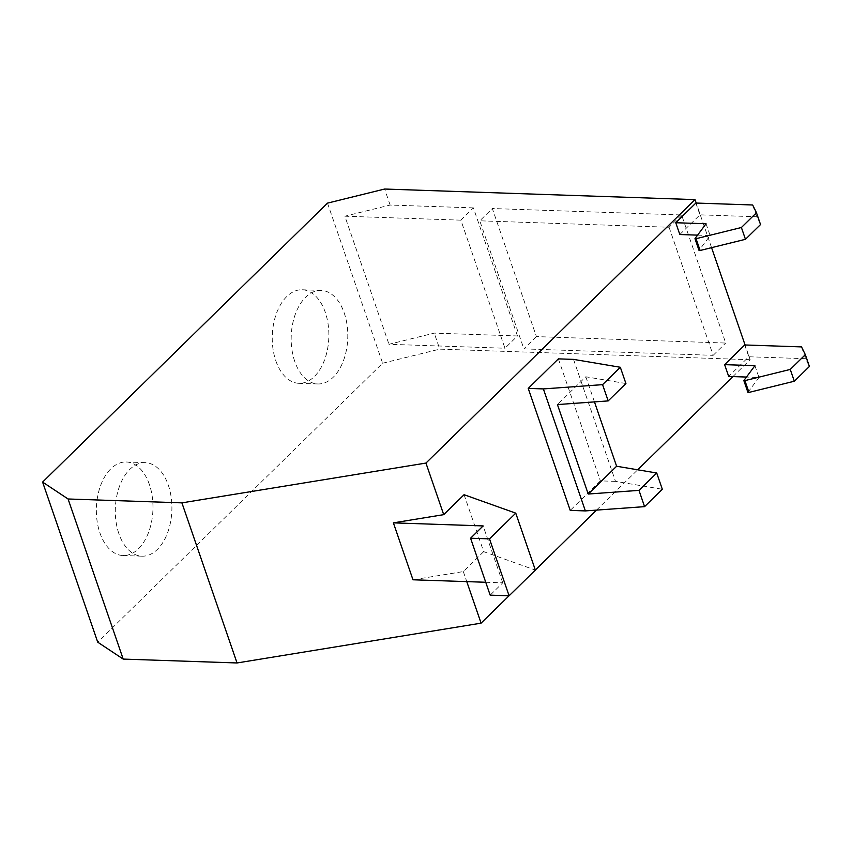 <?xml version="1.0" encoding="UTF-8"?>
<svg xmlns="http://www.w3.org/2000/svg" width="852" height="852" viewBox="0 0 852 852"><rect width="100%" height="100%" fill="white"/><g stroke="black" fill="none" stroke-linecap="round" stroke-linejoin="round"><path stroke-width="0.64" stroke-dasharray="4.26 3.19" d="M625.922 383.528L585.814 376.776L557.432 404.572M585.814 376.776L594.462 401.899M681.6 214.97L669.065 227.25L479.772 220.806L492.318 208.527L536.419 336.604L725.702 343.047L681.6 214.97L492.318 208.527M669.065 227.25L713.167 355.327L523.873 348.883L479.772 220.806M573.524 359.384L615.527 481.38L662.323 489.261M706.052 223.756L710.11 235.557L699.045 250.456M760.538 224.545L756.714 216.77L699.929 214.842L679.821 234.524M752.657 204.981L756.714 216.77M754.915 365.678L758.983 377.479L746.469 377.053M747.907 392.367L758.983 377.479M801.519 346.902L805.577 358.692L809.4 366.466M485.736 582.267L502.744 582.843L490.177 595.143M502.744 582.843L483.137 525.918M713.167 355.327L725.702 343.047M536.419 336.604L523.873 348.883M517.483 335.965L473.382 207.877L460.847 220.157L504.948 348.234L517.483 335.965L434.243 333.121L388.981 344.293L504.948 348.234M464.074 494.714L483.68 551.649L535.354 570.084M615.527 481.38L600.383 480.869L570.233 510.391M558.379 358.873L600.383 480.869M697.607 235.131L710.11 235.557M695.871 203.042L699.929 214.842M805.577 358.692L748.791 356.764L728.694 376.446M744.733 344.964L748.791 356.764M483.68 551.649L463.318 571.575L412.986 579.786M460.847 220.157L344.879 216.206L388.981 344.293M473.382 207.877L390.141 205.044L344.879 216.206M390.141 205.044L384.625 189.037M732.901 376.584L750.143 359.704L745.074 344.975M711.569 247.666L696.212 203.053M750.143 359.704L439.749 349.139L434.243 333.121M463.318 571.575L466.768 581.618M509.038 595.793L535.344 570.031M596.549 510.103L637.711 469.793M118.865 533.629A46.796 28.286 -88 0 1 119.599 486.023A46.796 28.286 -88 0 1 145.191 462.636A46.796 28.286 -88 0 1 168.323 485.193A46.796 28.286 -88 0 1 167.588 532.798A46.796 28.286 -88 0 1 142.007 556.186A46.796 28.286 -88 0 1 118.865 533.629M327.498 203.127L382.623 363.229L97.724 642.184M382.623 363.229L439.749 349.139M149.398 484.554A46.796 28.286 92 0 0 126.256 461.997A46.796 28.286 92 0 0 100.664 485.374A46.796 28.286 92 0 0 99.94 532.979A46.796 28.286 92 0 0 123.071 555.536A46.796 28.286 92 0 0 148.663 532.159A46.796 28.286 92 0 0 149.398 484.554M294.749 361.408A46.796 28.286 -88 0 1 295.484 313.802A46.796 28.286 -88 0 1 321.076 290.415A46.796 28.286 -88 0 1 344.219 312.972A46.796 28.286 -88 0 1 343.484 360.577A46.796 28.286 -88 0 1 317.892 383.954A46.796 28.286 -88 0 1 294.749 361.408M275.824 360.758A46.796 28.286 92 0 0 298.967 383.315A46.796 28.286 92 0 0 324.548 359.938A46.796 28.286 92 0 0 325.283 312.333A46.796 28.286 92 0 0 302.151 289.776A46.796 28.286 92 0 0 276.559 313.153A46.796 28.286 92 0 0 275.824 360.758M145.191 462.636L126.256 461.997M142.007 556.186L123.071 555.536M317.892 383.954L298.967 383.315M321.076 290.415L302.151 289.776"/><path stroke-width="1.28" d="M594.462 401.899L616.614 466.246L588.231 494.032L557.432 404.572L608.179 400.909L625.922 383.528L620.32 367.265L573.524 359.384L558.379 358.873L528.229 388.395L543.374 388.917L602.577 384.646L608.179 400.909M616.614 466.246L656.722 472.998L638.979 490.369L588.231 494.032M638.979 490.369L644.581 506.642L585.377 510.912L543.374 388.917M656.722 472.998L662.323 489.261L644.581 506.642M620.32 367.265L602.577 384.646M694.976 238.656L699.045 250.456L700.11 250.488L696.052 238.698L694.976 238.656L706.052 223.756L675.764 222.734L695.871 203.042L752.657 204.981L756.469 212.744L741.4 227.505L745.457 239.305L760.538 224.545L756.469 212.744M700.11 250.488L745.457 239.305M696.052 238.698L741.4 227.505M794.32 381.227L809.4 366.466L805.342 354.666L790.262 369.427L794.32 381.227L748.972 392.41L744.914 380.62L743.849 380.578L747.907 392.367L748.972 392.41M790.262 369.427L744.914 380.62M743.849 380.578L754.915 365.678L724.637 364.645L744.733 344.964L801.519 346.902L805.342 354.666M509.102 595.793L535.354 570.084L515.758 513.149L489.506 538.858L470.57 538.219L490.177 595.143L509.102 595.793L489.506 538.858M485.736 582.267L412.986 579.786L393.39 522.862L483.137 525.918L470.57 538.219M515.758 513.149L464.074 494.714L443.711 514.651L393.39 522.862M528.229 388.395L570.233 510.391L585.377 510.912M675.764 222.734L679.821 234.524L697.607 235.131M746.469 377.053L728.694 376.446L724.637 364.645M696.212 203.053L695.019 199.613L384.625 189.037L327.498 203.127L42.6 482.083L68.075 498.984L123.199 659.086L97.724 642.184L42.6 482.083M745.074 344.975L711.569 247.666M466.768 581.618L481.082 623.163L509.038 595.793M535.344 570.031L596.549 510.103M637.711 469.793L732.901 376.584M695.019 199.613L425.947 463.062L443.711 514.651M481.082 623.163L237.037 662.962L181.913 502.861L425.947 463.062M181.913 502.861L68.075 498.984M237.037 662.962L123.199 659.086"/></g></svg>
